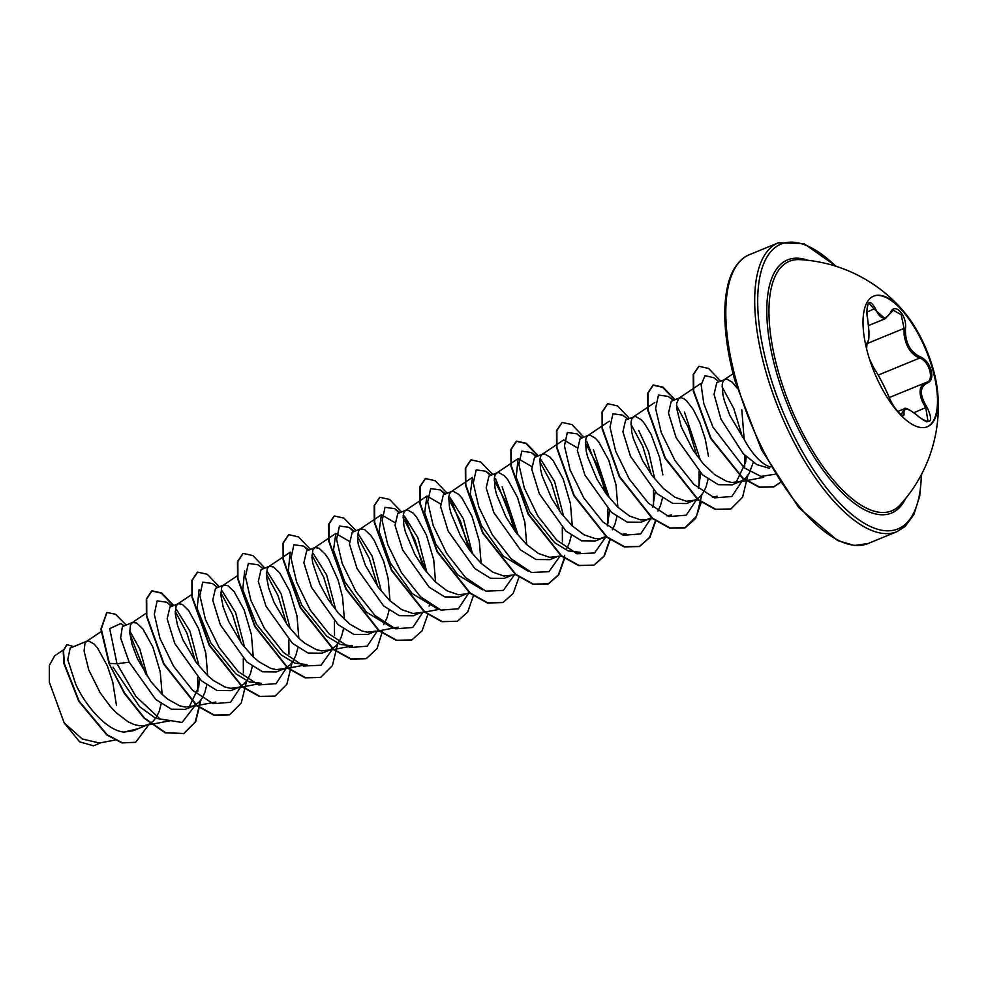 <?xml version="1.0" encoding="UTF-8"?>
<svg xmlns="http://www.w3.org/2000/svg" width="987" height="987" viewBox="0 0 987 987"><rect width="100%" height="100%" fill="white"/><g stroke="black" fill="none" stroke-linecap="round" stroke-linejoin="round"><path stroke-width="1.48" d="M873.433 296.199A70.62 28.389 -112.3 0 1 932.949 370.47A70.62 28.389 -112.3 0 1 927.077 426.853M867.573 352.593A70.62 28.389 -112.3 0 1 873.717 296.088A70.62 28.389 -112.3 0 1 905.461 313.595A70.62 28.389 -112.3 0 1 933.517 370.236A70.62 28.389 -112.3 0 1 937.65 391.987A70.62 28.389 -112.3 0 1 927.361 426.742A70.62 28.389 -112.3 0 1 867.573 352.593M866.586 348.793L867.117 342.6C869.436 341.008 869.584 332.964 867.548 318.456C866.389 301.368 868.992 298.025 875.346 308.4C880.022 319.517 885.08 320.874 890.521 312.46C894.777 301.886 907.25 315.359 905.474 328.597C905.042 342.464 909.965 351.865 920.229 356.813C925.337 359.009 928.989 363.524 931.173 370.384C932.727 377.17 931.469 381.364 927.398 382.968C919.563 386.842 919.415 394.874 926.966 407.088C933.751 421.856 931.148 425.187 919.144 417.106C908.953 408.236 903.882 406.878 903.956 413.047C905.338 421.313 892.877 407.878 889.003 396.934A1.086 0.629 -22 0 1 889.09 397.058C886.24 390.05 878.886 375.479 874.137 368.496A1.086 0.925 -36.6 0 0 873.964 368.324M918.959 416.921L919.119 416.946C930.285 425.348 925.991 420.043 927.977 421.363L925.818 407.816L922.475 401.919C918.317 391.629 919.588 385.14 926.262 382.413C934.788 380.908 929.248 360.637 919.6 358.084C911.186 354.469 906.029 346.782 904.141 335.025L904.067 328.387L901.18 314.73L893.26 310.202L890.57 313.076A1.086 0.74 26.7 0 0 890.521 312.46M889.287 397.539L926.262 382.413A1.086 0.864 73.6 0 1 927.398 382.968M937.65 391.987A146.767 146.767 0 0 1 900.366 504.653L900.378 504.653A134.861 54.223 -112.3 0 1 777.657 369.175A134.861 54.223 -112.3 0 1 799.766 259.618A134.861 54.223 -112.3 0 1 799.778 259.618A146.767 146.767 0 0 1 905.461 313.595M741.805 409.765L744.161 439.375A50.201 20.184 -112.3 0 0 770.773 466.987M116.478 705.582L112.74 682.042L107.361 665.88L97.429 647.805L94.172 644.129L88.559 640.908L86.474 641.427L84.968 643.364L84.105 651.075L88.768 670.025L100.205 692.812L110.643 706.889L116.367 712.885L128.162 721.842L133.961 724.483L139.488 725.753L144.879 725.568L149.259 724.051L153.293 721.078L156.625 716.796L159.215 711.294L161.177 703.793M87.029 641.131L70.163 648.064L67.758 659.698L75.691 684.164C86.301 707.334 107.595 730.972 124.115 732.07L133.023 730.787L147.951 724.668M162.127 694.354L160.252 671.987L152.936 647.164L143.004 629.101L136.749 623.105L132.603 622.427L130.543 624.66L129.679 632.359L131.987 644.264L137.464 658.798L150.789 681.412L161.942 694.182L167.839 699.215L179.535 705.767L185.062 707.05L193.526 705.952L198.868 702.374L202.199 698.08L204.79 692.59L206.752 685.052M132.603 622.427L122.413 626.609L120.624 637.947L129.198 662.191L155.749 699.475L171.43 709.209L185.248 709.345L193.526 705.952M189.146 707.062L198.745 686.89L199.436 679.031M207.702 675.651L205.827 653.271L198.51 628.46L188.579 610.385L182.324 604.389L178.178 603.711L176.118 605.944L175.254 613.655L177.561 625.548L183.039 640.094L196.364 662.696L207.517 675.466L213.414 680.512L225.11 687.063L230.637 688.334L239.101 687.236L244.443 683.658L247.774 679.377L250.365 673.874L252.327 666.373M178.178 603.711L169.912 607.104L167.161 618.886L174.773 643.487L201.299 680.722L216.98 690.481L230.822 690.629L239.101 687.236M253.277 656.935L251.401 634.567L244.085 609.744L234.153 591.682L227.898 585.673L223.753 585.007L221.693 587.228L220.829 594.939L223.136 606.845L228.614 621.378L241.938 643.993L253.091 656.762L258.989 661.796L270.685 668.347L276.212 669.63L284.675 668.532L290.018 664.954L293.349 660.661L295.94 655.171L297.901 647.657M223.753 585.007L215.487 588.4L212.736 600.145L220.348 624.771L246.91 662.055L262.579 671.789L276.397 671.925L284.675 668.532M298.851 638.231L296.976 615.851L289.66 591.04L279.728 572.966L273.473 566.97L269.328 566.291L267.267 568.524L266.404 576.223L268.711 588.129L274.189 602.675L287.513 625.277L298.666 638.046L304.564 643.092L316.259 649.631L321.787 650.914L330.25 649.816L335.592 646.238L338.923 641.957L341.514 636.455L343.476 628.929M269.328 566.291L261.061 569.684L258.31 581.454L265.922 606.067L292.448 643.314L308.129 653.073L321.959 653.184L330.25 649.816M344.426 619.515L342.551 597.135L338.134 580.134L328.683 559.197L325.303 554.25L319.048 548.254L314.902 547.575L312.842 549.808L311.978 557.519L312.731 563.034L319.763 583.959L328.079 599.257L338.516 613.334L350.138 624.376L361.834 630.927L367.361 632.198L375.825 631.112L367.559 634.505L353.716 634.357L338.035 624.611L311.497 587.351L303.885 562.75L306.636 550.968L314.902 547.575M383.524 624.746L387.089 617.739L389.051 610.237M390.001 600.799L388.125 578.431L383.709 561.418L374.258 540.494L370.878 535.546L364.622 529.55L360.477 528.872L358.417 531.105L357.553 538.803L358.306 544.318L365.338 565.243L378.663 587.857L389.816 600.627L401.61 609.571L412.936 613.495L421.4 612.396M360.477 528.872L352.211 532.264L349.46 544.01L357.072 568.648L383.622 605.919L399.303 615.654L413.121 615.789L419.919 613.001M429.086 606.043L430.061 604.562M435.575 582.096L433.7 559.715L426.384 534.905L416.452 516.83L413.195 513.154L407.582 509.934L405.497 510.452L403.979 512.389L403.177 515.633L403.88 525.615L405.435 532.005L414.75 554.213L424.237 569.141L435.39 581.911L447.185 590.868L458.511 594.779L470.589 593.323M406.052 510.156L397.786 513.548L395.034 525.331L402.647 549.932L429.16 587.179L444.841 596.938L458.696 597.049L465.494 594.297M466.974 593.693L469.442 592.41M481.15 563.38L479.275 541.012L471.959 516.189L462.027 498.127L458.77 494.438L453.156 491.23L451.059 491.748L449.554 493.685L448.752 496.93L449.455 506.899L451.01 513.289L460.324 535.509L469.812 550.438L480.965 563.207L492.76 572.152L504.086 576.075L516.164 574.619M451.627 491.452L443.36 494.845L440.609 506.615L448.221 531.216L474.759 568.5L490.453 578.246L504.271 578.37L511.069 575.581M526.725 544.676L524.85 522.296L517.533 497.485L507.602 479.411L504.345 475.734L498.731 472.514L496.646 473.032L495.129 474.969L494.327 478.214L495.03 488.195L496.584 494.573L505.899 516.793L515.387 531.722L526.54 544.491L538.334 553.436L549.66 557.359L561.739 555.903M497.201 472.736L488.935 476.129L486.184 487.874L493.796 512.512L520.346 549.784L536.015 559.53L549.845 559.654M566.785 548.439L569.388 542.899L571.35 535.398M572.3 525.96L570.424 503.592L563.108 478.769L553.176 460.707L549.919 457.018L544.306 453.798L542.221 454.316L540.703 456.253L539.901 459.51L540.605 469.479L542.159 475.87L551.474 498.077L560.961 513.018L572.115 525.787L583.909 534.732L595.235 538.655L600.627 538.47L605.845 536.472M542.776 454.032L534.51 457.425L531.759 469.207L539.371 493.796L565.884 531.043L581.565 540.814L595.42 540.95L603.699 537.557M607.264 525.874L609.608 510.637M612.359 529.723L614.963 524.196L616.924 516.682M617.874 507.256L615.999 484.876L608.683 460.065L598.751 441.991L595.494 438.314L589.881 435.094L587.796 435.612L586.278 437.549L585.476 440.794L586.179 450.763L587.734 457.154L597.049 479.374L606.536 494.302L617.689 507.071L629.484 516.016L640.81 519.939L646.201 519.754L651.42 517.768M588.351 435.316L580.085 438.709L577.333 450.479L584.946 475.092L611.508 512.376L627.177 522.111L640.995 522.234L649.273 518.841M652.839 507.17L655.183 491.933M657.934 511.007L660.537 505.48L662.499 497.979M662.882 474.883L659.624 457.512L651.062 434.305L644.326 423.275L641.069 419.598L635.455 416.378L625.659 420.006L622.92 431.763L630.52 456.376L657.058 493.648L672.739 503.395L686.57 503.53L696.156 499.521L700.19 496.56L703.521 492.266L706.112 486.764L708.074 479.263M698.414 488.454L700.758 473.217M633.925 416.6L631.853 418.833L631.051 422.091L631.754 432.059L633.309 438.45L642.623 460.658L652.111 475.586L663.264 488.368L675.059 497.312L686.384 501.223L694.848 500.138M671.246 401.327L668.483 413.072L676.095 437.673L702.608 474.907L718.302 484.679L732.144 484.814L741.731 480.805L745.765 477.844L749.096 473.55L753.291 462.397M736.043 482.532L745.641 462.372L746.234 456.66M708.456 456.167L705.199 438.796L699.832 422.633L693.281 409.519L686.644 400.882L683.646 398.575L681.03 397.675L678.945 398.193L676.626 403.375L676.576 407.828L681.24 426.791L692.677 449.566L703.114 463.643L714.724 474.685L726.432 481.237L731.959 482.52L740.423 481.422M147.408 676.613L139.833 649.088L129.618 630.755M198.868 665.386L189.948 631.149L176.476 609.559M244.443 646.67L235.56 612.508L222.075 590.88M290.018 627.966L281.085 593.693L267.6 572.127M335.592 609.25L326.623 574.89L313.089 553.337M381.167 590.534L372.235 556.286L358.737 534.695M426.742 571.831L417.834 537.619L404.374 516.041M472.317 553.115L463.409 518.903L449.924 497.3L471.687 552.905M517.891 534.411L502.161 486.875M563.466 515.695L554.546 481.459L541.061 459.88M609.041 496.992L593.36 449.566M654.615 478.276L648.595 451.713L638.737 430.505M700.19 459.56L684.484 412.072M736.944 387.866L732.218 382.179L726.605 378.959L716.809 382.574L714.057 394.294L720.991 419.228L743.174 453.613L756.758 464.569L769.527 468.332M725.075 379.181L723.002 381.414L722.2 384.659L722.903 394.64L724.458 401.03L729.936 415.564L744.161 439.375M100.995 742.73L93.506 745.814L79.676 741.879L64.18 722.891L49.35 682.264L49.362 665.398L54.655 655.8L63.316 649.989M64.18 722.891L82.205 738.942L99.428 743.026L114.837 740.102M129.198 662.191L116.997 663.745L109.705 628.62L120.821 623.513L124.054 625.931M129.815 633.827L145.755 674.059M138.229 728.653L124.115 732.07M195.586 704.915L182.064 722.472L159.956 718.931L135.836 696.328L116.997 663.745L109.409 663.4L101.291 628.941L106.929 612.483L115.578 614.284L126.188 625.055M149.247 724.063L135.651 742.31L122.302 742.755L107.176 734.797L79.145 701.14L64.266 663.412L63.563 650.569L66.956 644.634L73.63 646.633M109.026 663.56L124.263 693.281L144.176 718.265L165.211 732.86L183.977 733.501L165.594 732.712L144.558 718.104L124.646 693.121L109.026 663.56L100.908 629.089L106.744 612.569M135.466 742.397L121.919 742.915L106.793 734.957L78.775 701.301L63.884 663.56L63.18 650.729L66.771 644.721M542.221 454.316L563.676 439.918L577.111 447.716M575.68 553.251L580.442 552.35L568.167 550.894L554.657 542.69L529.809 511.883L516.176 477.387L518.113 458.634L531.537 466.432M528.094 571.091L503.296 556.125L481.422 525.429L470.219 494.043L472.539 477.338L451.071 491.748M482.532 589.807L457.721 574.841L435.847 544.145L424.644 512.759L426.964 496.042L440.387 503.851M436.957 608.523L412.147 593.545L390.272 562.849L379.07 531.475L381.389 514.758L394.812 522.567M391.345 627.214L366.547 612.224L344.685 581.54L333.495 550.178L335.814 533.473L349.238 541.271M352.556 645.88L340.305 644.437L326.783 636.245L301.936 605.438L288.303 570.942L290.24 552.177L283.158 556.927M281.603 669.445L306.994 664.609L294.718 663.141L281.221 654.961L256.361 624.154L242.728 589.658L244.665 570.905M236.029 688.149L261.419 683.325L249.143 681.844L235.646 673.677L210.799 642.87L197.166 608.387L199.09 589.621M170.257 720.72L155.625 718.289L139.623 706.717L113.036 667.187M197.807 691.677L197.696 677.329M195.475 661.487L186.975 633.272L175.18 611.298M171.38 606.499L166.84 602.23L157.167 600.873L154.28 614.222L159.919 638.293L173.601 666.287L192.699 690.345L213.143 703.682L230.502 702.312L241.161 686.212M243.382 672.937L243.271 658.625M241.05 642.784L232.55 614.568L220.755 592.582M217.683 587.499L212.415 583.514L202.754 582.17L199.843 595.494L205.481 619.565L219.163 647.571L238.262 671.629L258.705 684.966L276.076 683.609L286.736 667.496M288.957 654.258L288.846 639.909M286.625 624.068L278.124 595.852L266.33 573.866M263.258 568.783L257.977 564.798L248.354 563.417L245.405 576.581L250.895 600.404L264.356 628.238L283.257 652.358L303.614 666.028L321.059 665.238L332.002 649.816M334.531 635.529L334.42 621.205M332.2 605.364L323.699 577.136L311.904 555.163M308.092 550.376L303.564 546.095L293.904 544.738L290.992 558.074L296.631 582.145L310.313 610.139L329.411 634.209L349.854 647.546L367.226 646.189L377.885 630.076M377.774 586.648L369.274 558.432L357.479 536.447M353.679 531.66L349.127 527.379L339.466 526.034L336.567 539.383L342.218 563.454L355.9 591.447L374.998 615.506L395.442 628.83L412.8 627.473L423.46 611.36M423.349 567.932L414.848 539.716L403.054 517.743M399.254 512.956L394.714 508.675L385.053 507.318L382.142 520.655L387.78 544.725L401.462 572.719L420.561 596.79L441.004 610.126L458.375 608.757L469.035 592.656M468.924 549.228L460.423 521.013L448.629 499.027M444.816 494.24L440.276 489.959L430.653 488.577L427.704 501.741L433.194 525.565L446.667 553.399L465.556 577.518L485.912 591.188L503.358 590.399L514.301 574.965M514.498 530.512L505.998 502.297L494.203 480.324M490.403 475.524L485.863 471.255L476.24 469.861L473.279 483.013L478.757 506.837L492.229 534.67L511.13 558.802L531.475 572.472L548.932 571.695L559.876 556.261M562.417 541.888L562.294 527.65M560.073 511.809L551.573 483.593L539.778 461.608M535.966 456.821L531.425 452.539L521.815 451.158L518.854 464.309L524.344 488.133L537.804 515.967L556.705 540.099L577.062 553.769L594.507 552.979L605.45 537.545M607.98 523.258L607.869 508.934M605.648 493.093L597.147 464.877L585.353 442.892M581.553 438.105L577.013 433.836L567.34 432.479L564.441 445.828L570.079 469.898L583.773 497.892L602.872 521.95L623.315 535.275L640.674 533.918L651.334 517.805M653.554 504.542L653.443 490.231M651.223 474.389L642.722 446.161L630.927 424.188M627.855 419.093L622.587 415.12L612.927 413.775L610.015 427.112L615.654 451.182L629.348 479.176L648.447 503.234L668.89 516.571L686.249 515.202L696.908 499.101M699.129 485.863L699.018 471.515M696.797 455.673L688.297 427.457L676.502 405.472M673.43 400.389L668.15 396.404L658.489 395.059L655.59 408.408L661.241 432.479L674.923 460.473L694.021 484.531L714.465 497.855L731.823 496.498L742.483 480.385M744.704 467.122L744.753 455.217M742.372 436.957L733.872 408.741L722.077 386.768M719.005 381.673L713.737 377.7L705.014 375.652L701.14 384.955L703.817 403.671L713.009 427.174L744.173 467.813L761.014 476.425L775.054 474.229M183.977 733.501L195.685 721.731L200.978 699.919M173.749 605.524L161.72 592.99L152.023 590.818L146.693 598.949L146.779 615.802L163.99 663.819L196.882 705.384L214.352 715.094L229.539 714.798L241.26 703.028L246.553 681.215M219.324 586.821L207.295 574.286L197.597 572.115L192.28 580.22L192.354 597.073L209.552 645.091L242.457 686.681L259.939 696.39L275.126 696.082L286.847 684.312L292.127 662.499M264.898 568.105L252.869 555.57L243.172 553.399L237.842 561.517L237.929 578.37L255.127 626.387L288.019 667.952L305.501 677.674L320.689 677.378L332.409 665.608L337.702 643.795M310.473 549.401L298.444 536.854L288.747 534.695L283.417 542.801L283.503 559.654L300.714 607.684L333.618 649.261L351.088 658.971L366.276 658.65L377.083 648.57L382.771 630.113M356.048 530.685L344.019 518.15L334.322 515.979L328.992 524.097L329.078 540.938L346.277 588.955L379.168 630.533L396.651 640.255L411.838 639.946L422.091 630.804L427.914 614.222M426.113 571.621L404.411 516.078M401.623 511.982L389.594 499.434L379.896 497.263L374.567 505.381L374.653 522.234L391.864 570.264L424.768 611.841L442.238 621.551L457.425 621.23L467.678 612.088L473.489 595.506M447.197 493.266L435.168 480.731L425.471 478.559L420.141 486.665L420.228 503.518L437.426 551.536L470.318 593.113L487.8 602.835L502.988 602.526L513.166 593.508L518.989 577.173M517.262 534.201L495.56 478.658M492.772 474.55L480.743 462.015L471.046 459.843L465.716 467.974L465.802 484.827L483.013 532.844L515.917 574.422L533.387 584.119L548.575 583.81L558.753 574.792L564.564 558.469M538.347 455.846L526.318 443.311L516.62 441.127L511.303 449.245L511.377 466.086L528.576 514.116L561.467 555.693L578.95 565.403L594.137 565.107L604.315 556.076L610.139 539.753M608.411 496.769L586.722 441.251M583.922 437.13L571.892 424.595L562.195 422.424L556.865 430.554L556.952 447.407L574.163 495.425L607.054 536.99L624.537 546.699L639.724 546.391L649.89 537.372L655.713 521.05M629.496 418.426L617.467 405.879L607.77 403.708L602.452 411.826L602.526 428.666L619.725 476.696L652.629 518.274L670.111 527.983L685.299 527.675L695.551 518.533L701.362 501.951M675.071 399.71L663.042 387.175L653.345 385.004L648.015 393.122L648.101 409.975L665.3 457.993L698.204 499.558L715.674 509.28L730.861 508.971L742.582 497.201L747.875 475.401M720.646 381.007L708.617 368.459L698.919 366.288L693.614 374.307L693.738 391.049L711.022 438.277L742.952 478.053L759.645 487.122L774.067 486.751L780.298 482.569M183.594 733.649L195.241 722.015L200.571 700.462M173.367 605.685L161.337 593.138L151.64 590.979L146.31 599.097L146.409 615.95L163.608 663.967L196.499 705.545L213.969 715.254L229.354 714.872M197.412 572.189L191.897 580.381L191.984 597.221L209.17 645.251L242.074 686.829L259.556 696.538L274.941 696.156M242.975 553.485L237.46 561.677L237.559 578.53L254.757 626.548L287.649 668.113L305.119 677.835L320.491 677.452M288.562 534.769L283.047 542.961L283.133 559.814L300.332 607.844L333.236 649.409L350.706 659.119L366.091 658.736M334.137 516.053L328.622 524.245L328.708 541.098L345.894 589.116L378.786 630.693L396.268 640.403L411.641 640.032M379.711 497.349L374.196 505.541L374.283 522.394L391.481 570.424L424.385 611.989L441.868 621.699L457.24 621.304M425.286 478.633L419.771 486.825L419.845 503.666L437.044 551.684L469.935 593.273L487.418 602.983L502.802 602.601M470.848 459.93L465.333 468.122L465.432 484.975L482.631 533.005L515.535 574.57L533.005 584.279L548.192 583.971L558.445 574.816L564.256 558.247M564.317 557.865L564.7 555.336M537.964 455.994L525.948 443.459L516.25 441.288L510.921 449.393L510.995 466.246L528.193 514.264L561.097 555.854L578.567 565.563L593.767 565.255L604.019 556.113L609.83 539.531M561.998 422.51L556.483 430.702L556.582 447.555L573.78 495.573L606.672 537.15L624.154 546.86L639.342 546.551L649.594 537.397L655.405 520.828M607.585 403.794L602.07 411.974L602.144 428.827L619.342 476.857L652.247 518.434L669.729 528.144L684.916 527.835L696.563 516.189L701.893 494.647M674.689 399.871L662.659 387.323L652.962 385.164L647.632 393.282L647.731 410.136L664.93 458.153L697.821 499.718L715.291 509.428L730.676 509.058M698.734 366.374L693.232 374.455L693.355 391.197L710.64 438.438L742.569 478.202L759.262 487.282L773.685 486.899L780.211 482.433M890.57 313.076L885.203 318.727L874.174 309.104L868.93 303.169C868.289 301.22 865.673 310.856 867.585 318.419L867.536 318.394M866.438 343.945L866.475 343.871A1.086 1.061 87.2 0 0 867.117 342.6M900.095 413.874L902.55 412.862L903.969 408.951M875.346 308.4L866.919 312.089M889.003 396.934C883.896 385.337 878.985 375.936 874.272 368.743A1.086 0.925 -36.6 0 0 874.137 368.496L869.584 359.354M874.272 368.743L869.658 359.601M902.55 412.862A1.086 0.938 -7.5 0 1 903.956 413.047M903.993 408.963L903.993 408.963C904.919 406.878 909.952 409.543 919.119 416.946L919.144 417.106M914.011 412.665L926.966 407.088M878.208 375.085L919.6 358.084A1.086 0.728 -70.5 0 0 920.229 356.813M867.277 343.488L904.067 328.387L905.474 328.597M905.659 498.472A136.848 55.025 -112.3 0 1 842.047 492.562A136.848 55.025 -112.3 0 1 775.622 369.385A136.848 55.025 -112.3 0 1 807.884 260.297M921.327 474.735A153.972 61.91 -112.3 0 1 858.69 519.68A153.972 61.91 -112.3 0 1 767.627 367.238A153.972 61.91 -112.3 0 1 835.705 266.182M868.079 543.529L896.973 531.66A156.131 62.773 -112.3 0 1 764.777 367.719A156.131 62.773 -112.3 0 1 778.373 242.79L749.491 254.646A156.131 62.773 67.7 0 0 735.895 379.588A156.131 62.773 67.7 0 0 868.079 543.529L854.248 545.49L837.469 540.469L798.656 507.478L761.483 449.702L734.809 380.427C726.888 351.051 723.656 325.278 725.137 303.095C726.099 290.314 728.554 279.926 732.502 271.906C736.993 263.073 742.656 257.311 749.491 254.646M896.973 531.66L905.165 526.453L913.888 514.523L919.724 496.042L921.685 474.068M549.858 559.666L556.643 556.878M671.234 401.29L679.5 397.897M733.057 373.752L724.52 379.477M763.765 477.313L737.351 482.335M700.4 383.783L678.945 398.193M717.167 496.214L712.404 497.115M698.463 499.767L691.776 501.038M654.825 402.499L633.37 416.896M671.592 514.93L666.83 515.831M652.419 518.57L646.201 519.754M609.25 421.202L587.796 435.612M626.017 533.634L621.255 534.535M606.845 537.286L600.627 538.47M518.113 458.622L496.646 473.032M426.964 496.054L405.497 510.452M438.956 609.386L418.328 613.309M381.377 514.758L359.922 529.168M398.131 627.189L372.753 632.013M335.802 533.473L314.347 547.871M352.569 645.905L327.178 650.729M282.788 557.186L268.772 566.587M237.213 575.89L223.198 585.291M191.638 594.606L177.623 604.007M215.845 702.028L190.454 706.865M146.434 613.063L132.048 622.723M170.27 720.744L144.879 725.568M101.056 631.643L86.474 641.427M166.84 602.23L172.108 606.203M303.564 546.095L308.832 550.067M349.127 527.379L354.407 531.364M394.714 508.675L399.982 512.648M440.276 489.959L445.556 493.944M485.863 471.255L491.131 475.228M531.425 452.539L536.706 456.512M577.013 433.836L582.281 437.809M836.433 266.416L803.911 243.616L778.373 242.79M897.738 411.505L903.907 408.963M868.548 325.574L885.203 318.727M866.746 343.809L868.77 339.429L868.955 331.435L867.585 318.419M866.66 349.114L866.327 343.908M889.09 397.058C894.012 410.111 904.289 417.513 902.056 414.972L902.044 414.972M926.781 382.228L925.461 382.697"/></g></svg>
